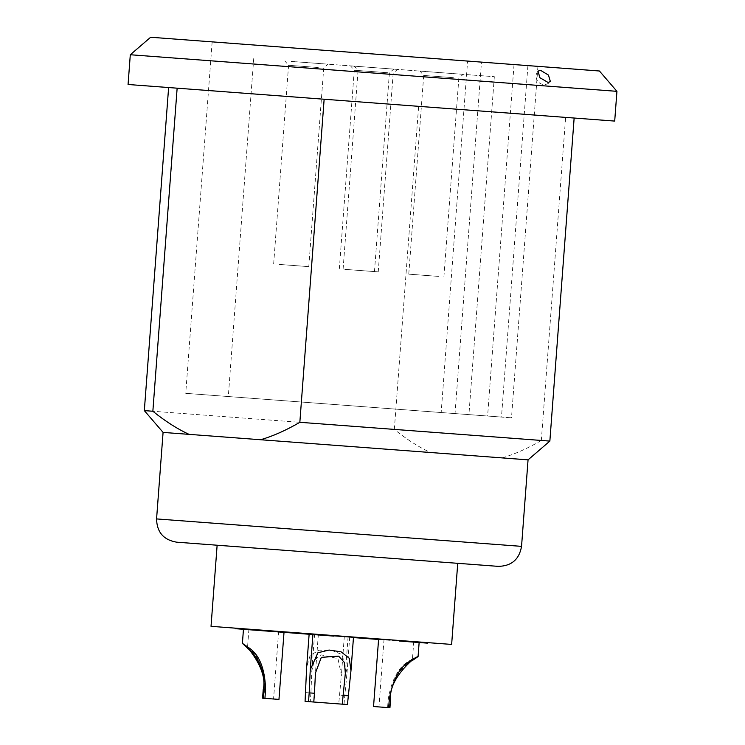 <?xml version="1.0" encoding="UTF-8"?>
<svg xmlns="http://www.w3.org/2000/svg" width="745" height="745" viewBox="0 0 745 745"><rect width="100%" height="100%" fill="white"/><g stroke="black" fill="none" stroke-linecap="round" stroke-linejoin="round"><path stroke-width="0.56" stroke-dasharray="3.73 2.79" d="M211.031 626.331L451.638 644.425M315.517 634.181L349.722 636.761L315.517 634.181M347.151 636.565L312.947 633.995L347.151 636.565M243.503 628.771L284.05 631.816L243.503 628.771L243.457 629.311M427.416 642.6L235.224 628.147L427.406 642.6L427.369 643.14L243.559 629.32L333.983 636.118L333.788 635.56M388.685 639.685L413.764 641.575L388.685 639.685M323.004 634.749L348.092 636.63L323.004 634.749M253.561 629.525L278.649 631.415L253.561 629.525M319.233 634.461L344.32 636.351L319.233 634.461M254.771 548.05L457.737 563.313L254.771 548.05M498.293 566.368L176.574 542.174M144.325 410.607L394.338 429.409C406.835 439.466 418.904 447.168 430.554 452.522L163.081 432.407M528.056 459.851L502.055 457.896C514.395 454.338 527.488 448.527 541.326 440.463L549.857 441.096M394.338 429.409L418.625 106.339L168.621 87.538L574.144 118.027L565.623 117.393L541.326 440.463M128.066 84.492L614.7 121.081M418.625 106.339L565.623 117.393M130.3 54.748L616.935 91.337M599.427 70.998L150.648 37.25M467.599 61.081L212.157 41.878L537.927 66.37L467.599 61.081L441.17 412.534L185.728 393.332L511.498 417.824L487.612 416.027L501.478 417.07L527.907 65.616M514.031 64.573L487.612 416.027M501.478 417.07L455.037 413.577L481.466 62.124M455.037 413.577L441.17 412.534M431.271 411.789L228.305 396.536L431.271 411.789M291.36 61.425L494.326 76.688L291.36 61.425M456.443 73.839L419.957 71.092L456.443 73.839M390.771 68.903L354.285 66.156L390.771 68.903M291.602 61.444L328.089 64.182L291.602 61.444M357.274 66.38L393.77 69.127L357.274 66.38M453.351 77.685L423.709 75.45L453.351 77.685M438.414 276.386L408.763 274.16L438.414 276.386M348.595 269.634L378.237 271.869L348.595 269.634M344.814 269.355L374.465 271.58L344.814 269.355M279.142 264.41L308.793 266.645L279.142 264.41M387.679 72.74L358.038 70.514L387.679 72.74M383.908 72.461L354.257 70.235L383.908 72.461M318.236 67.525L288.585 65.29L318.236 67.525M189.072 434.363L260.573 439.736M262.575 698.177L278.965 699.406M418.075 656.568L411.454 659.781C399.758 665.006 392.019 678.015 388.247 698.801L387.586 707.573L389.132 707.694L378.944 706.921L389.933 707.75M389.132 707.694L389.793 698.922C391.451 683.556 397.327 671.86 407.413 663.823L412.209 660.629M263.236 689.404L264.494 689.497C263.86 668.889 258.459 655.06 248.271 648.001C240.467 641.911 240.533 641.752 248.467 647.526M305.729 692.599L310.916 692.99L311.82 670.826L314.325 660.256L321.011 654.827L337.969 658.599L341.415 674.97L338.724 703.904L343.976 704.295L308.532 701.632L347.44 704.556M343.976 704.295L347.03 672.577L342.002 654.566L331.367 650.217L319.233 650.199L310.144 655.339L306.642 667.352M399.469 640.495L412.879 641.51L412.879 642.05L398.063 640.933L398.1 640.393M399.422 641.035L419.258 642.525L419.305 641.985L412.879 641.51M415.738 641.724L415.701 642.264L378.581 639.471M353.456 637.58L333.751 636.1M415.701 642.264L398.063 640.933M412.832 641.501L398.333 640.411L398.286 640.951M373.543 706.521L387.586 707.573M268.908 698.652L263.376 698.233L268.908 698.652M305.068 701.371L338.724 703.904M264.494 689.497L263.842 698.27M310.916 692.99L310.255 701.762M521.547 546.364L156.571 518.92M389.793 698.922L388.247 698.801M344.637 695.523L339.375 695.132M538.011 71.129A8.13 8.13 0 0 0 538.98 82.565A8.13 8.13 0 0 0 550.425 81.643M212.157 41.878L185.728 393.332M537.927 66.37L511.498 417.824M494.326 76.688L468.922 414.62M253.719 58.594L228.305 396.536M443.908 276.805L458.855 78.095L463.213 74.342M408.763 274.16L423.709 75.45L419.957 71.092M378.237 271.869L393.183 73.159L397.541 69.406M343.091 269.224L358.038 70.514L354.285 66.156M374.465 271.58L389.402 72.87L393.77 69.127M339.32 268.936L354.257 70.235L350.513 65.867M308.793 266.645L323.73 67.935L328.089 64.182M273.648 264L288.585 65.29L284.832 60.932M284.05 631.816L284.013 632.356M419.174 641.976L419.137 642.516M243.336 628.761L243.298 629.302M312.947 633.995L312.909 634.535M349.722 636.761L347.03 672.577M309.175 633.706L309.128 634.246M344.32 636.351L341.415 674.97M314.576 634.116L311.82 670.826M384.029 639.34L378.944 706.921M413.764 641.575L412.348 660.498M348.092 636.63L345.335 673.35M318.357 634.395L315.452 673.024M278.649 631.415L273.564 698.996M248.904 629.18L247.48 648.103"/><path stroke-width="1.12" d="M457.737 563.313L451.638 644.425L211.031 626.331L217.13 545.228M454.31 563.062L498.293 566.368C511.526 566.07 519.284 559.402 521.547 546.364L156.571 518.92C156.869 532.154 163.537 539.902 176.574 542.174L454.31 563.062M528.056 459.851L549.857 441.096L299.844 422.303C285.987 430.377 272.894 436.188 260.573 439.736L528.056 459.851L521.547 546.364M260.573 439.736L163.081 432.407L156.571 518.92M189.072 434.363C177.403 428.999 165.334 421.298 152.855 411.249L144.325 410.607L163.081 432.407M324.14 99.234L299.844 422.303M177.142 88.18L152.855 411.249M548.171 116.08L128.066 84.492L130.3 54.748L616.935 91.337L614.7 121.081L548.171 116.08M130.3 54.748L150.648 37.25L538.076 66.38L599.427 70.998L616.935 91.337M540.507 70.309L548.441 75.068L550.415 81.643L547.975 82.406L539.883 77.704L538.02 71.129L540.507 70.309M265.583 689.581L264.922 698.354L262.575 698.177L263.236 689.404C269.085 665.741 236.612 636.956 251.857 652.126L242.404 643.354L248.467 647.526C259.251 654.445 264.959 668.461 265.583 689.581L264.037 689.47C264.689 674.029 260.638 661.579 251.857 652.126M284.013 632.356L278.965 699.406L264.922 698.354M407.413 663.823C424.752 651.102 388.35 674.7 390.585 698.978L389.933 707.75L388.667 707.657L389.328 698.885C393.034 678.602 400.456 665.732 411.575 660.275C420.199 655.423 420.161 655.255 411.454 659.781M412.209 660.629L418.075 656.568L419.137 642.516M342.253 704.165L345.335 673.35L344.432 662.519L338.64 656.149L321.309 657.351L315.452 673.024L314.446 693.26L309.184 692.859L310.255 669.811L317.919 652.75L329.085 650.04L341.089 651.838L349.303 658.282L350.969 670.686L347.44 704.556L305.068 701.371L306.642 667.352L309.128 634.246M388.667 707.657L373.543 706.521L378.618 638.931M399.469 640.495L399.422 641.035L427.369 643.14M399.692 640.514L399.655 641.054M334.021 635.578L333.983 636.118L264.261 630.875L235.206 628.687L235.224 628.147M378.581 639.471L353.456 637.58M314.446 693.26L313.785 702.023M309.184 692.859L308.532 701.632M264.037 689.47L263.376 698.233M389.328 698.885L390.585 698.978M342.914 695.392L348.092 695.783M574.144 118.027L549.857 441.096M168.621 87.538L144.325 410.607M427.416 642.6L427.379 643.14M312.909 634.535L310.255 669.811M353.503 637.04L350.969 670.686M243.457 629.311L242.404 643.354"/></g></svg>
